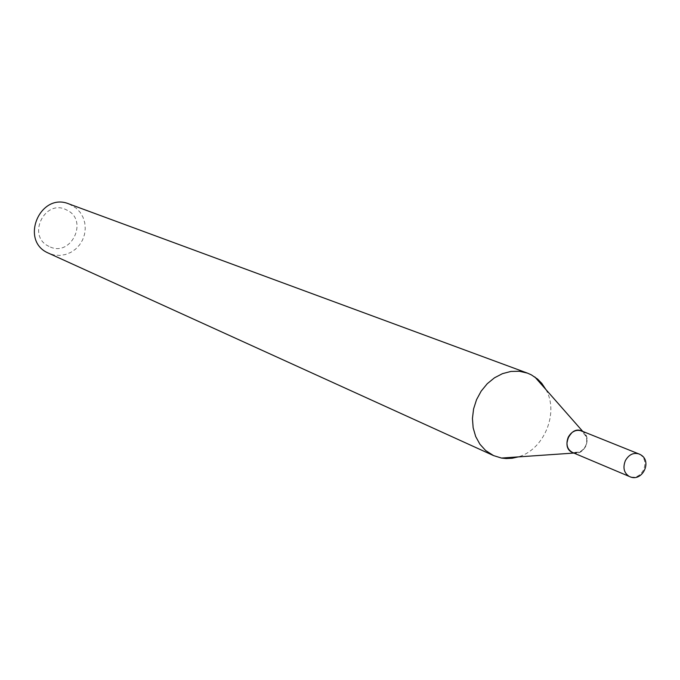 <?xml version="1.0" encoding="UTF-8"?>
<svg xmlns="http://www.w3.org/2000/svg" width="680" height="680" viewBox="0 0 680 680"><rect width="100%" height="100%" fill="white"/><g stroke="black" fill="none" stroke-linecap="round" stroke-linejoin="round"><path stroke-width="0.51" stroke-dasharray="3.4 2.55" d="M581.204 430.788L581.409 430.865C586.967 434.01 588.438 439.127 585.812 446.216C582.428 452.064 577.991 454.163 572.5 452.506L571.769 452.175C560.626 447.185 570.112 425.688 581.204 430.788L586.321 436.339C587.937 443.139 585.777 448.383 579.853 452.081L572.305 452.429M582.123 431.197L583.032 431.74C592.11 437.257 584.604 455.498 574.269 453.033L573.818 453.067M572.135 451.919C560.923 446.845 571.268 425.399 581.961 431.528L586.219 436.585C587.775 443.173 585.684 448.248 579.946 451.826L575.952 452.804L572.135 451.919M48.96 246.355C26.205 236.224 45.041 197.948 66.793 210.06C89.267 220.346 70.703 258.153 48.96 246.355M68.952 203.923L76.228 208.165L80.121 212.296L83.011 217.243L84.745 222.751L85.263 228.565L84.532 234.387L82.586 239.947L79.517 244.962L75.489 249.203L70.678 252.458L65.322 254.566L59.687 255.417L54.043 254.975L48.663 253.249M545.904 389.546C559.3 412.743 544.042 449.829 518.202 456.9M639.761 454.291C644.92 457.793 646.17 463.021 643.501 469.982C639.965 476.119 635.366 478.337 629.688 476.637"/><path stroke-width="1.02" d="M574.269 453.033L572.5 452.506C567.043 449.327 565.624 444.227 568.233 437.214C571.574 431.426 575.968 429.309 581.409 430.865L582.123 431.197M629.688 476.637C642.09 482.579 652.689 461.32 640.594 454.733L639.021 453.951C633.394 452.353 628.838 454.597 625.354 460.666C622.676 467.662 623.942 472.906 629.136 476.383L571.965 452.26C560.821 447.27 570.308 425.765 581.409 430.865L639.761 454.291M518.202 456.9L512.218 458.235L506.217 458.55L501.491 458.056L493.569 455.6L47.983 252.926C19.465 240.456 40.282 191.819 68.952 203.923L527.485 373.133L531.327 374.841L537.659 379.142L541.841 383.435L545.904 389.546M493.569 455.6L485.622 450.508L479.91 444.219L475.685 436.526L473.152 427.805L472.438 418.455L473.586 408.926L476.544 399.67L481.168 391.136L487.237 383.732L494.462 377.817L502.486 373.651L510.935 371.433L519.401 371.263L527.485 373.133M582.735 431.4L534.846 376.966M573.818 453.067L501.491 458.056"/></g></svg>
